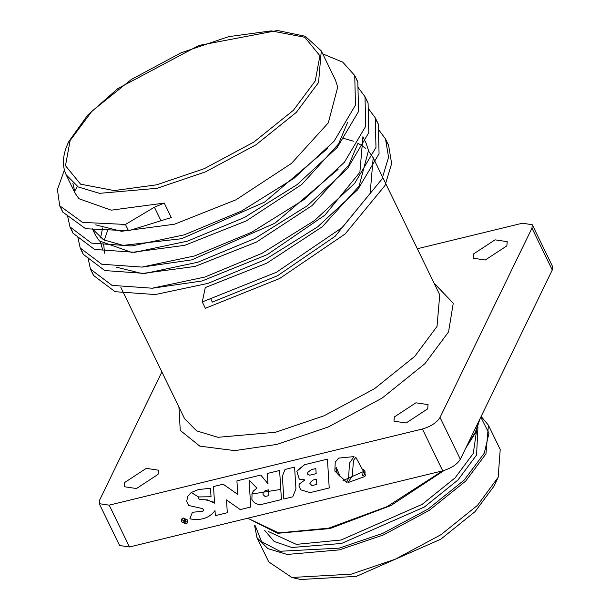 <?xml version="1.0" encoding="UTF-8"?>
<svg xmlns="http://www.w3.org/2000/svg" width="610" height="610" viewBox="0 0 610 610"><rect width="100%" height="100%" fill="white"/><g stroke="black" fill="none" stroke-linecap="round" stroke-linejoin="round"><path stroke-width="0.91" d="M378.368 129.366L385.512 138.912L388.562 157.288L381.944 179.142L342.111 227.591L276.498 272.22L202.268 301.95L205.28 287.562L266.707 263.2L322.278 226.752L359.077 186.202L368.493 150.479L366.13 143.266L362.927 136.671L359.885 172.279L324.932 215.124L267.302 254.606L202.078 280.974L152.515 288.187M341.951 137.891L353.556 141.215M357.917 143.167L365.779 148.352M368.6 151.082L373.183 157.792L370.14 193.4L335.187 236.245L277.558 275.728L212.333 302.095L211.045 299.434M338.062 169.397L274.896 223.222L191.822 259.852L142.26 267.066M102.678 249.993L100.551 242.078M100.513 237.999L102.655 227.957M107.955 229.467L104.287 240.226M103.708 244.595L104.577 253.196M116.22 267.119L141.985 273.532L195.017 266.448L256.452 242.071L312.015 205.623L348.821 165.081L357.841 143.541M327.806 148.276L264.641 202.101L181.559 238.731L123.151 245.38L103.532 239.829L92.415 228.872L95.617 235.468L99.422 240.958L131.729 252.41L184.761 245.327L246.188 220.95L301.759 184.502L338.565 143.96L347.586 122.419M125.637 224.823L121.725 224.815M95.709 224.876L121.474 231.289L174.506 224.206L235.933 199.828L291.504 163.381L328.31 122.839L337.726 87.108L335.363 79.895L321.279 50.897L305.305 36.272L277.474 30.5L198.936 45.437L117.982 88.458L87.688 115.099L68.823 141.505C62.647 154.231 61.755 165.318 66.154 174.78L78.24 186.957L99.453 193.339L157.075 188.292L205.6 171.822L256.078 144.73L296.3 112.392L318.557 82.487L321.279 50.897M291.87 577.479L300.517 579.5L356.316 576.381L440.74 539.24L475.037 511.668L494.016 486.162L498.156 477.31L477.554 505.301L441.068 534.642L395.265 559.217L351.238 574.163L291.87 577.479L268.743 561.901L256.955 537.616L267.92 548.664L287.165 554.452L339.442 549.869L383.469 534.932L429.272 510.349L465.765 481.015L485.949 453.886L488.427 425.216L481.153 416.432M417.354 248.75L522.351 223.229L532.263 224.701L531.966 228.148L440.031 417.461C436.752 422.638 430.881 426.489 422.417 429.005L109.182 505.149L99.262 503.677L99.56 500.23L161.871 371.917M236.924 480.863L260.767 475.06L236.924 480.863L237.77 494.451L223.168 484.21L213.508 486.559L214.545 503.136L207.598 499.903L199.546 499.567L198.441 498.271L198.921 496.929L211.037 496.753L210.511 488.29L198.387 489.571L191.113 492.552L187.712 496.494L186.706 501.283L188.597 505.492L202.589 508.603L203.61 510.082L202.634 511.302L192.409 512.27L189.87 518.843C201.01 520.833 209.39 518.088 215.01 510.593L215.322 515.648L227.301 512.736L226.508 499.956L240.248 509.586L250.748 507.032L249.055 479.978L256.932 488.175L253.569 490.867L252.098 492.933L251.877 499.407C254.05 503.311 257.367 504.958 261.812 504.348L281.431 499.575L279.609 470.485L267.355 473.467L267.996 483.753L260.76 475.068L268.003 483.738M265.144 490.631L268.469 489.822L268.835 495.625L265.121 496.525L263.04 494.603L263.085 492.872L265.144 490.631M265.121 496.525L268.842 495.61M192.409 512.27L202.642 511.287L203.496 510.623M187.72 496.479L191.121 492.537L198.395 489.555L210.519 488.282L211.037 496.753M199.546 499.567L198.448 498.263L198.524 497.386M207.598 499.903L214.537 503.113M213.508 486.559L223.168 484.195L237.778 494.435M263.085 492.865L263.047 494.588L265.129 496.509M227.301 512.736L226.516 499.941M250.748 507.032L249.063 479.963M252.098 492.933L253.577 490.859L256.94 488.16M281.431 499.575L279.609 470.485M267.355 473.467L279.616 470.478M346.648 482.228L348.623 478.103L349.431 463.188L354.006 456.6L338.565 458.133L335.248 462.128L334.844 471.08L346.648 482.228L348.63 478.095L349.438 463.173M337.277 473.543L335.858 468.137L336.339 467.717L340.304 476.631L337.277 473.543L340.311 476.616M335.866 468.122L336.339 467.717L335.866 468.122L337.284 473.528M336.674 469.059L336.339 467.702M354.006 456.6L338.573 458.118L335.256 462.113M352.229 476.036L347.944 482.617L352.237 476.029L353.518 460.26L355.859 457.37L365.443 475.007L364.856 476.486L365.436 475.022L355.859 457.37L353.518 460.26M362.553 475.754L363.568 469.479L365.161 471.865L364.78 474.588L362.553 475.754L364.727 474.694M347.944 482.617L364.849 476.494M292.762 496.822L295.941 488.854L294.584 467.13L285.045 469.448L282.377 476.136L283.81 498.995L292.762 496.822L295.941 488.854M294.584 467.13L295.949 488.839M285.045 469.448L294.592 467.115M181.284 519.316L183.137 517.905L187.842 520.139L187.91 522.541L187.842 520.155L183.13 517.92L181.284 519.331L181.353 521.725L186.058 523.959L187.91 522.549M181.399 519.377L181.467 521.687L181.399 519.384L183.183 518.027L187.727 520.178L187.796 522.495L186.012 523.853L181.46 521.702L186.019 523.837L187.796 522.488M304.535 480.238L299.358 484.004L298.93 485.179L300.57 489.799L310.17 492.598L329.225 487.954L327.425 459.147L304.581 464.698L297.421 470.379L296.849 471.294L299.274 479.178L304.276 479.712L304.535 480.238L299.365 483.989M313.212 480.009L316.506 479.208L316.834 484.409L311.908 485.606L309.872 483.417L310.208 482.441L313.212 480.009M311.306 469.647L315.843 468.541L316.163 473.65L309.788 475.198L307.699 474.29L307.844 472.338L311.306 469.647M307.448 473.543L307.707 474.283L309.788 475.19L316.163 473.634M309.872 483.417L311.916 485.598L316.842 484.401M329.225 487.954L327.433 459.132L304.581 464.698M307.844 472.331L307.455 473.528M310.208 482.434L309.88 483.402M296.856 471.278L304.588 464.683M184.609 519.293L185.196 520.498L184.319 520.711L182.421 519.827L184.761 522.305L186.332 521.924L185.021 519.179L184.609 519.293L185.021 519.179L186.332 521.924M182.421 519.827L184.327 520.696L185.204 520.482M183.999 521.306L184.7 521.969L184.266 521.092L185.356 520.833L185.783 521.718L184.7 521.985L185.791 521.702M99.262 503.677L119.575 545.5L129.488 546.972L442.723 470.828C451.194 468.305 457.065 464.462 460.337 459.284L552.279 269.971L552.576 266.524L532.263 224.701M171.311 217.602L166.05 219.127L171.311 217.602L164.25 203.077L154.414 207.225L160.987 220.751L128.527 230.786L125.454 224.45L154.414 207.225M166.05 219.127L160.987 220.751M72.887 183.29L75.106 193.218L78.911 198.715L111.218 210.168L164.25 203.077M125.454 224.442L82.563 222.398L59.704 205.761L57.424 189.557L64.378 170.015M322.736 53.894L342.805 62.189L354.745 75.548L355.47 105.141L334.127 141.146L294.05 178.28L241.43 211.106L184.38 234.804L131.691 245.967L91.485 243.115L69.959 226.882L67.39 215.101M74.397 191.578L77.401 186.477M357.849 87.123L365.001 96.67L365.725 126.27L344.383 162.268L304.306 199.409L251.686 232.227L194.636 255.925L141.947 267.088L101.74 264.237L80.215 248.011L77.645 236.222M368.104 108.245L375.257 117.791L375.981 147.391L354.639 183.389L314.569 220.53L261.942 253.348L204.891 277.047L152.21 288.21L111.996 285.366L90.471 269.132L87.901 257.344M202.268 301.95L205.349 308.286L279.578 278.556L345.184 233.927L385.017 185.478L391.643 163.625L388.593 145.249L386.9 142.229M128.527 230.778L85.636 228.727L62.777 212.097L61.488 208.872M356.133 78.858L357.826 81.885L358.55 111.477L337.208 147.483L297.131 184.617L244.511 217.442L187.453 241.141L134.772 252.304L94.565 249.452L73.032 233.226L71.744 229.993M366.389 99.979L368.082 103.006L368.806 132.606L347.464 168.604L307.387 205.745L254.766 238.563L197.709 262.262L145.027 273.425L104.821 270.573L83.288 254.347L82.007 251.114M376.644 121.108L378.337 124.127L379.062 153.728L357.719 189.725L317.642 226.867L265.022 259.685L207.972 283.383L155.283 294.546L115.076 291.702L93.543 275.468L92.262 272.235M488.427 425.216L500.215 449.509L498.156 477.31M485.27 260.012L473.116 258.205L473.482 253.981L495.061 239.844L507.215 241.651L506.849 245.868L485.27 260.012M406.123 422.982L393.968 421.182L394.334 416.958L415.913 402.821L428.067 404.621L427.701 408.845L406.123 422.982M136.472 488.534L124.318 486.727L124.684 482.51L146.263 468.366L158.417 470.173L158.051 474.397L136.472 488.534M373.19 157.792L439.741 294.851L437.012 326.449L414.762 356.354L374.54 388.692L324.062 415.784L275.537 432.246L217.915 437.301L196.702 430.919L184.609 418.742L120.864 287.462M422.417 429.005L442.723 470.828M129.488 546.972L109.182 505.149M156.717 184.807L114.123 190.572L80.581 184.174L65.483 165.699L70.119 140.521L91.965 111.157L131.455 79.414L181.025 52.818L228.666 36.646L271.259 30.881L304.802 37.279L319.899 55.754L315.263 80.932L293.41 110.288L253.92 142.038L204.358 168.634L156.717 184.807M362.958 471.789L343.003 480.573M213.515 502.038L205.555 499.842M198.746 497.066L191.204 492.483M280.791 489.418L251.663 494.054M460.337 459.284L440.031 417.461M531.966 228.148L552.279 269.971M479.666 419.497L475.388 432.124L466.894 445.78M442.646 470.844L387.159 506.582L328.881 528.115L278.717 532.942L247.729 518.226L277.725 533.3L329.995 528.565L390.88 505.56L444.179 470.432M480.794 417.164L488.968 433.245L484.302 453.1L464.317 479.963L428.189 509.007L382.851 533.338L339.267 548.131L279.914 551.272L261.545 541.665L255.315 525.851M264.74 530.425L274.149 541.497L291.893 547.49L341.531 543.464L424.331 507.032L457.973 479.986L476.585 454.976L477.958 426.893M476.616 430.332L473.291 453.421L455.083 477.889L422.173 504.34L341.173 539.98L296.338 544.372L268.278 531.501M178.928 407.038L180.255 430.416L199.813 446.146L234.743 450.615L276.795 444.438L328.409 426.924L382.096 398.109L424.88 363.72L448.548 331.909L453.261 303.269L434.053 283.154M59.696 205.761L62.777 212.097M354.745 75.548L357.826 81.885M69.959 226.889L73.032 233.226M365.001 96.67L368.082 103.006M80.215 248.011L83.288 254.347M375.257 117.791L378.337 124.127M90.471 269.132L93.543 275.468M385.512 138.912L388.593 145.249M75.106 193.218L66.154 174.78M479.948 418.91L475.411 432.97L465.712 448.22M256.955 537.616L254.568 525.332"/></g></svg>
